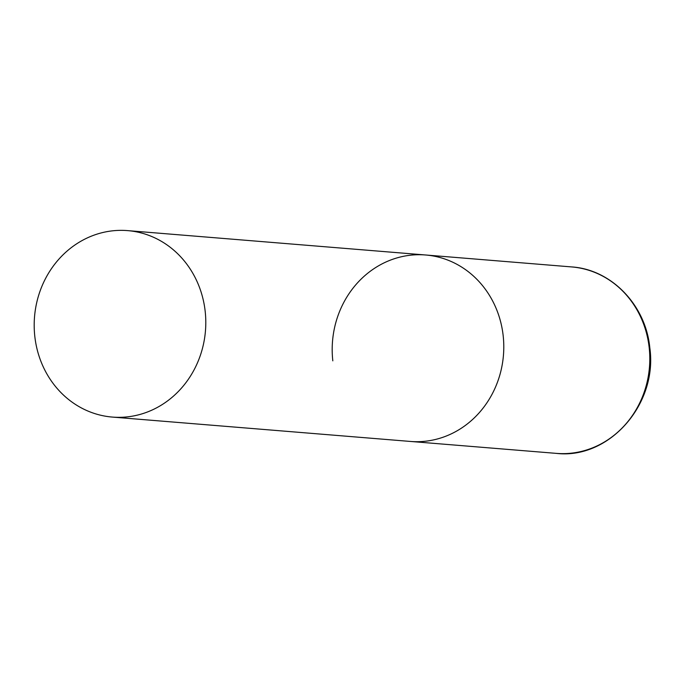 <?xml version="1.0" encoding="UTF-8"?>
<svg xmlns="http://www.w3.org/2000/svg" width="684" height="684" viewBox="0 0 684 684"><rect width="100%" height="100%" fill="white"/><g stroke="black" fill="none" stroke-linecap="round" stroke-linejoin="round"><path stroke-width="1.03" d="M332.817 360.844A93.546 85.748 94.7 0 1 425.61 254.987A93.546 85.748 94.7 0 1 503.159 335.579A93.546 85.748 94.7 0 1 410.366 441.445A93.546 85.748 -85.3 0 0 428.381 440.847A93.546 85.748 -85.3 0 0 503.783 345.377A93.546 85.748 -85.3 0 0 425.61 254.987L571.627 266.922A93.546 85.748 94.7 0 1 649.176 347.523A93.546 85.748 94.7 0 1 556.383 453.381C609.205 459.597 657.948 404.039 649.8 347.694C645.773 305.167 611.376 269.402 571.627 266.922M130.387 416.479A93.546 85.748 -85.3 0 0 205.79 321.01A93.546 85.748 -85.3 0 0 127.617 230.619A93.546 85.748 -85.3 0 0 109.602 231.209A93.546 85.748 -85.3 0 0 34.2 326.687A93.546 85.748 -85.3 0 0 112.373 417.078A93.546 85.748 -85.3 0 0 130.387 416.479M112.373 417.078L556.383 453.381M425.61 254.987L127.617 230.619"/></g></svg>
